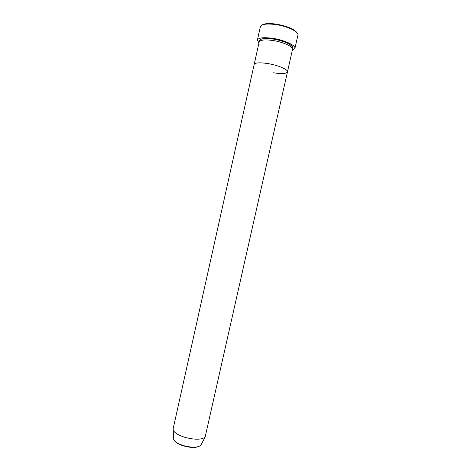 <?xml version="1.0" encoding="UTF-8"?>
<svg xmlns="http://www.w3.org/2000/svg" width="471" height="471" viewBox="0 0 471 471"><rect width="100%" height="100%" fill="white"/><g stroke="black" fill="none" stroke-linecap="round" stroke-linejoin="round"><path stroke-width="0.71" d="M261.988 25.063C264.396 23.438 269.235 23.132 276.495 24.151C287.475 26.205 294.363 29.131 297.16 32.923M294.911 48.495L297.919 35.125C299.073 31.887 287.822 26.329 276.224 24.627C266.833 23.397 261.546 24.098 260.363 26.729L257.39 40.106C258.532 37.68 263.784 37.109 273.151 38.404C284.725 40.159 296.012 45.504 294.911 48.495L292.303 50.368M173.564 438.23L173.128 428.828L259.156 42.013C260.175 39.87 264.843 39.376 273.168 40.535C283.43 42.102 293.468 46.823 292.503 49.467L287.457 71.928C286.356 73.788 281.676 74.071 273.416 72.781M268.017 63.591C278.249 65.251 288.34 69.649 287.457 71.928C288.34 69.649 278.249 65.251 268.017 63.591C259.727 62.349 255.105 62.643 254.157 64.48C255.105 62.643 259.727 62.349 268.017 63.591M258.956 42.914L257.39 40.106M173.169 429.946C174.199 432.649 178.003 435.074 184.591 437.241C194.676 439.902 201.523 439.855 205.132 437.094L287.457 71.928M259.515 41.36C259.38 38.604 264.037 37.851 273.486 39.093C284.808 40.8 295.305 46.258 292.456 48.719M205.132 437.094L200.799 445.278C197.526 447.962 191.691 448.151 183.296 445.837C177.755 444.029 174.529 441.822 173.605 439.202C174.488 441.574 177.72 443.694 183.301 445.542C191.844 447.821 197.673 447.733 200.799 445.278L201.252 444.424M292.161 48.124L292.485 47.494C293.25 47.412 292.161 46.276 289.206 44.097C285.09 41.872 279.851 40.206 273.492 39.111C266.91 38.228 262.641 38.345 260.699 39.458L260.016 40.241L260.039 40.942"/></g></svg>
